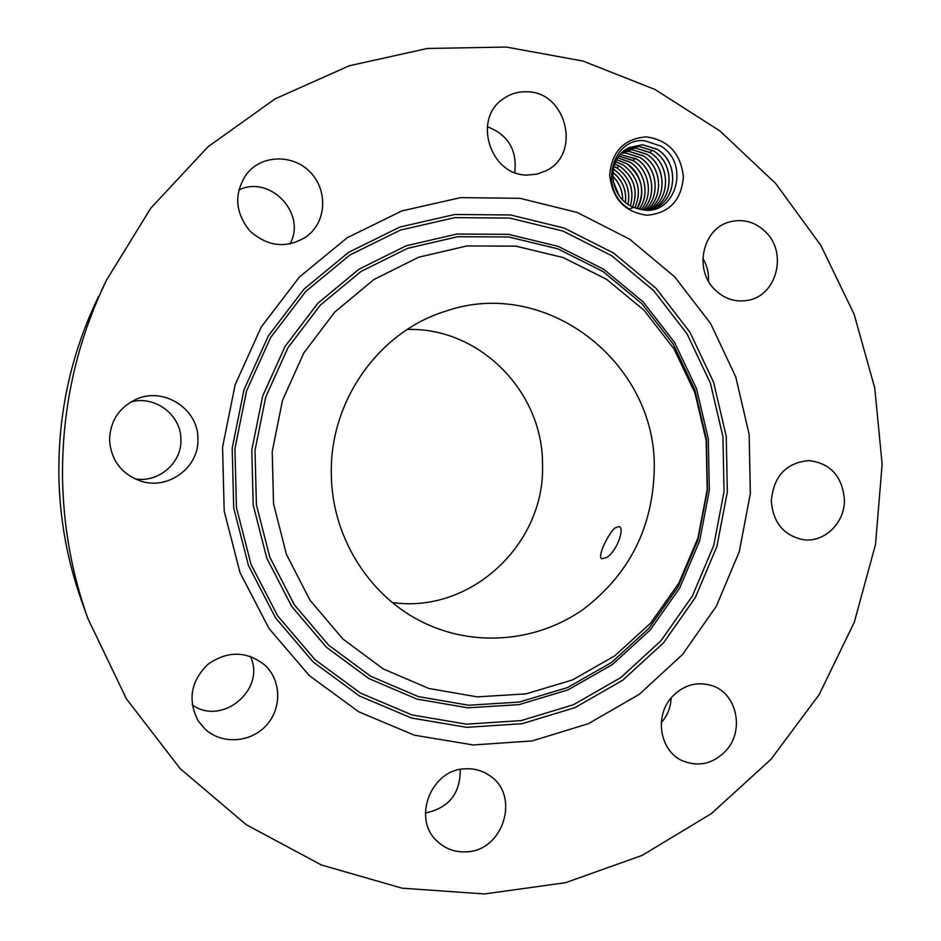 <?xml version="1.0" encoding="UTF-8"?>
<svg xmlns="http://www.w3.org/2000/svg" width="941" height="941" viewBox="0 0 941 941"><rect width="100%" height="100%" fill="white"/><g stroke="black" fill="none" stroke-linecap="round" stroke-linejoin="round"><path stroke-width="1.41" d="M606.38 557.613C616.143 552.508 625.142 528.477 619.178 526.513L614.838 528.019C607.58 534.653 597.041 557.272 601.793 558.778L606.38 557.613M331.35 474.346C331.773 539.134 371.907 600.346 428.52 624.895C479.063 647.255 538.852 640.645 583.361 609.286C629.47 574.116 653.101 527.136 654.266 468.371C656.395 362.861 546.309 276.16 445.716 311.165C379.047 331.432 329.362 401.16 331.35 474.346M392.303 602.511C470.959 614.014 545.545 543.557 542.498 464.301C543.075 391.962 479.687 327.162 407.277 329.456M373.871 279.559L334.843 312L303.79 352.981L282.5 400.348L272.22 451.562L273.537 503.823L286.382 554.261L309.954 600.135L342.889 639.01L383.269 668.933L428.884 688.483L477.275 696.869L525.937 693.893L572.493 679.943L614.72 655.889L650.702 623.071L678.837 583.138L697.928 538.017L707.173 489.802L706.173 440.717L694.952 392.985L673.968 348.829L644.091 310.307L606.616 279.348L563.2 257.552L515.844 246.154L466.865 245.966L418.698 257.211L373.871 279.559M106.38 280.347L92.7 310.095L98.334 296.897C71.222 353.228 58.06 412.899 58.871 475.911C59.718 519.044 67.317 560.777 81.655 601.099L87.842 618.425L126.447 698.916L180.19 768.656L246.248 824.704L321.363 864.955L401.972 888.163L484.533 893.95L565.635 882.682L642.185 855.369L711.42 813.577L771.032 759.246L819.152 694.623L854.322 622.154L875.518 544.451L882.14 464.16L874.742 387.986L854.134 314.282L820.834 245.366L775.678 183.519L719.865 130.881L654.983 89.477L582.973 61.047L506.199 47.05L427.296 48.473L349.229 65.799L275.066 98.876L207.949 146.831L150.842 208.079L106.38 280.347C76.268 342.912 61.659 409.229 62.541 479.31C63.494 527.278 71.928 573.657 87.842 618.425M425.367 812.989C448.763 808.131 460.384 793.628 460.255 769.467M661.3 722.7L661.441 722.535C667.522 715.478 670.768 707.267 671.156 697.904M708.455 281.171C708.914 272.972 707.056 265.362 702.856 258.34M514.751 172.497C517.303 150.031 508.152 134.775 487.309 126.706M289.969 244.013C307.072 213.76 270.055 174.379 238.708 190.07M134.881 478.828C158.464 483.156 181.942 462.937 180.907 439.494C181.248 414.993 154.924 395.055 130.87 401.96M192.223 704.856C222.182 726.534 266.291 689.33 250.377 656.359M347.135 237.779L299.379 277.066L261.304 326.903L235.168 384.657L222.546 447.198L224.193 511.022L240.002 572.563L268.961 628.435L309.33 675.626L358.721 711.772L414.334 735.18L473.158 744.954L532.147 740.943L588.407 723.676L639.304 694.317L682.578 654.466L716.36 606.169L739.261 551.708L750.353 493.602L749.165 434.448L735.744 376.882L710.608 323.528L674.732 276.877L629.635 239.202L577.245 212.478L519.95 198.292L460.49 197.645L401.854 210.925L347.135 237.779M101.405 290.581L102.91 287.534M466.513 851.817C503.588 850.84 520.432 795.333 489.767 775.713C482.521 770.655 474.382 768.35 465.372 768.809C430.99 769.22 411.664 818.964 437.377 841.407C445.552 848.982 455.268 852.464 466.513 851.817M672.015 696.893C654.089 715.889 659.759 750.859 682.272 760.693C698.528 767.28 713.09 763.951 725.982 750.671C744.837 730.498 736.909 693.341 711.972 685.624C696.952 681.143 683.637 684.895 672.015 696.893M771.302 501.141C773.149 522.773 783.853 535.629 803.414 539.699C824.622 542.839 845.183 522.478 844.406 499.412C842.195 476.17 830.362 463.219 808.895 460.584C786.041 462.737 773.502 476.264 771.302 501.141M714.207 289.016C723.864 298.732 735.097 302.508 747.895 300.332C776.219 295.874 787.641 254.011 766.445 232.745C755.611 221.805 743.084 218.265 728.875 222.123C702.727 229.228 693.964 268.973 714.207 289.016M527.654 175.05L537.158 174.073L546.051 170.744C581.82 154.124 566.482 91.312 526.572 91.771C517.973 91.536 510.187 93.9 503.2 98.864C472.041 119.142 490.508 176.12 527.654 175.05M311.036 232.686C326.915 216.842 326.492 188.541 310.118 172.027C293.98 155.277 265.621 154.453 249.659 170.568L246.777 173.756C233.756 193.14 234.815 212.243 249.93 231.039C267.938 246.93 286.758 248.824 306.401 236.72L311.036 232.686M197.916 438.835C198.504 409.135 163.899 386.575 136.351 399.196C119.095 407.418 110.168 421.015 109.544 440C111.062 460.255 121.413 473.935 140.609 481.051C168.145 490.508 199.327 467.301 197.916 438.835M265.009 665.24L264.656 664.922C246.448 650.854 227.546 650.654 207.937 664.311C190.835 681.119 187.541 699.892 198.057 720.653L204.997 729.028C221.617 744.59 250.188 742.92 265.95 725.77C281.971 708.832 281.535 680.59 265.009 665.24M647.185 215.23C669.298 213.148 681.366 200.398 683.378 176.979C680.825 153.43 668.451 140.056 646.255 136.868C623.989 138.692 611.791 151.442 609.662 175.144C612.379 198.963 624.883 212.313 647.185 215.23M613.285 181.542L619.19 195.787M619.107 195.657L613.309 181.695M645.067 210.149C675.709 213.666 690.282 164.134 661.029 146.161L645.114 140.856C612.567 136.398 597.076 190.058 629.306 208.961L633.458 207.408L645.067 210.149M629.258 147.572L642.609 144.749L657.371 149.454C680.261 163.487 676.32 201.703 652.607 209.325M651.513 209.714L652.642 209.314C676.555 201.668 680.343 163.016 657.1 149.196L642.679 144.714L629.294 147.561C607.992 156.7 607.004 193.164 630.152 205.773L633.458 207.408M612.756 176.143C619.449 182.977 622.742 190.917 622.648 199.951M612.767 176.238C619.378 183.024 622.648 190.905 622.577 199.88M627.623 148.455L639.21 146.408L653.56 150.866C675.756 164.075 673.462 200.704 651.196 209.772C673.227 200.739 675.685 164.534 653.83 151.113L639.139 146.443L627.588 148.478M612.897 172.368C622.519 180.354 626.694 190.4 625.4 202.491M612.909 172.285C622.601 180.319 626.788 190.411 625.459 202.538M626.012 149.466L635.775 148.078L650.055 152.501C671.156 165.098 670.321 199.563 649.89 209.961C670.098 199.61 671.098 165.534 650.325 152.76L635.704 148.113L625.977 149.49M628 204.432C630.741 189.941 626.047 178.284 613.932 169.462L613.356 169.121M613.344 169.192L614.191 169.698C626.059 178.531 630.646 190.106 627.953 204.397M624.436 150.607L632.305 149.772L646.855 154.383C666.687 166.592 666.84 198.786 648.267 210.114M624.471 150.584L632.376 149.737L646.585 154.136C666.734 166.169 667.051 198.727 648.302 210.102M630.388 205.903C634.599 190.447 630.152 177.825 617.037 168.004L614.014 166.392M613.991 166.439L617.308 168.239C630.152 178.072 634.493 190.623 630.329 205.867M622.966 151.842L628.953 151.407L643.432 155.994C662.382 167.651 663.511 198.116 646.526 210.172M623.001 151.807L629.023 151.372L643.15 155.747C662.405 167.239 663.711 198.033 646.573 210.172M632.658 207.055C638.351 190.823 634.199 177.308 620.178 166.533L614.802 163.946M614.779 164.005L620.448 166.769C634.187 177.578 638.245 190.999 632.611 207.032M621.566 153.183L625.624 153.03L640.033 157.582C658.135 168.71 660.112 197.504 644.714 210.137M621.601 153.148L625.694 152.995L639.762 157.335C658.171 168.31 660.311 197.41 644.761 210.137M634.834 207.973C642.056 191.094 638.221 176.779 623.354 165.04L615.708 161.746M615.696 161.793L623.624 165.275C638.21 177.049 641.927 191.27 634.787 207.961M620.237 154.63L636.681 159.158C653.96 169.756 656.677 196.94 642.844 209.972M620.272 154.606L636.41 158.911C653.971 169.368 656.877 196.834 642.891 209.972M636.939 208.702C646.326 195.105 641.621 172.415 626.565 163.534L616.72 159.735M616.708 159.77L626.835 163.769C642.221 176.508 645.573 191.482 636.904 208.679M619.013 156.182L633.093 160.464C649.831 170.415 653.395 196.269 640.962 209.69C653.207 196.375 649.819 170.791 633.364 160.711L618.978 156.218M638.986 209.267C649.878 195.704 645.714 171.427 629.811 162.005L617.825 157.888L630.082 162.252C645.714 171.791 649.702 195.81 638.939 209.255M611.474 662.511L567.611 687.53L519.22 702.08L468.606 705.232L418.263 696.575L370.778 676.308L328.691 645.244L294.38 604.84L269.796 557.143L256.399 504.682L255.011 450.316L265.727 397.043L287.922 347.782L320.281 305.202L360.944 271.502L407.618 248.33L457.749 236.709L508.705 236.967L557.931 248.871L603.052 271.561L641.974 303.755L672.991 343.759L694.776 389.609L706.42 439.141L707.456 490.085L697.869 540.11L678.049 586.949L648.843 628.412L611.474 662.511M612.332 664.581L567.988 689.894L519.067 704.621L467.889 707.82L416.957 699.092L368.931 678.602L326.362 647.196L291.639 606.345L266.762 558.107L253.211 505.046L251.8 450.057L262.645 396.161L285.099 346.347L317.846 303.273L358.98 269.197L406.194 245.789L456.891 234.05L508.434 234.333L558.201 246.377L603.816 269.338L643.162 301.896L674.509 342.348L696.528 388.704L708.291 438.777L709.338 490.261L699.645 540.84L679.625 588.184L650.102 630.105L612.332 664.581M349.887 255.011L400.466 230.063L454.726 217.63L509.822 218.077L562.977 231.063L611.65 255.693L653.595 290.534L686.989 333.749L710.42 383.222L722.935 436.648L724.052 491.555L713.725 545.498L692.4 596.018L660.947 640.774L620.707 677.649L573.398 704.762L521.173 720.606L466.489 724.158L412.017 714.948L360.579 693.152L314.953 659.629L277.713 615.943L251 564.318L236.45 507.481L234.932 448.575L246.566 390.844L270.655 337.49L305.79 291.416L349.887 255.011M622.801 680.19L574.939 707.644L522.079 723.711L466.712 727.334L411.558 718.042L359.474 695.987L313.259 662.064L275.525 617.837L248.471 565.541L233.721 507.987L232.18 448.316L243.966 389.845L268.385 335.808L303.967 289.158L348.64 252.306L399.866 227.052L454.809 214.489L510.587 214.96L564.4 228.145L613.65 253.094L656.089 288.369L689.871 332.114L713.572 382.199L726.229 436.259L727.358 491.837L716.913 546.415L695.34 597.547L663.523 642.856L622.801 680.19M650.055 152.501L652.078 150.078M633.093 160.464L634.999 158.17M617.037 168.004L618.837 165.828"/></g></svg>
